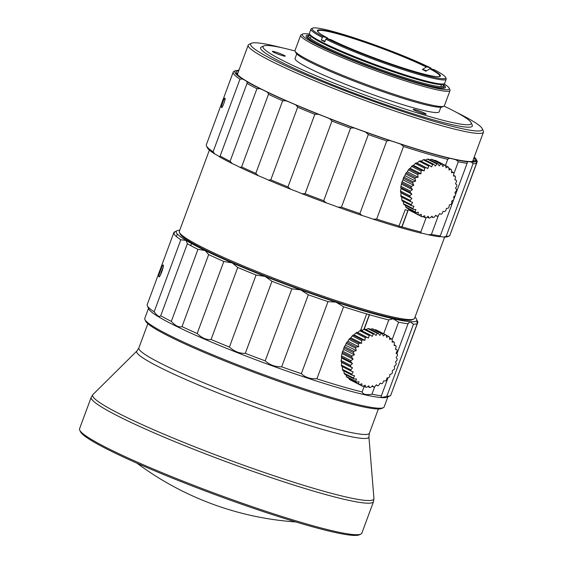 <?xml version="1.0" encoding="UTF-8"?>
<svg xmlns="http://www.w3.org/2000/svg" width="563" height="563" viewBox="0 0 563 563"><rect width="100%" height="100%" fill="white"/><g stroke="black" fill="none" stroke-linecap="round" stroke-linejoin="round"><path stroke-width="0.84" d="M425.459 160.124L427.345 159.132A28.213 22.091 -63.1 0 1 428.394 159.097L437.789 163.861A92.191 25.715 -131.7 0 1 439.196 165.867A92.191 51.282 149.5 0 0 440.723 164.058A28.213 22.091 -63.1 0 1 441.73 164.234L432.328 159.477A28.213 22.091 -63.1 0 0 431.328 159.301L440.723 164.058M427.345 159.132L436.74 163.896A28.213 22.091 -63.1 0 1 437.789 163.861M436.74 163.896A92.191 54.97 137.8 0 1 435.431 166.001A92.191 16.418 -140 0 0 433.721 164.305L424.326 159.547A28.213 22.091 -63.1 0 0 423.263 159.793L432.658 164.558A28.213 22.091 -63.1 0 1 433.721 164.305M432.658 164.558A92.191 56.983 125.3 0 1 431.61 166.894A92.191 6.622 -147.9 0 0 429.639 165.564L420.244 160.8A28.213 22.091 -63.1 0 0 419.196 161.257L428.598 166.015A28.213 22.091 -63.1 0 1 429.639 165.564M428.598 166.015A92.191 57.271 112.6 0 1 427.859 168.527A92.191 3.371 -155.8 0 1 425.677 167.591L416.275 162.827L417.099 163.073L419.196 161.257M424.678 168.238A92.191 55.814 100 0 1 424.277 170.842L413.516 165.395L415.283 163.474L424.678 168.238A28.213 22.091 -63.1 0 1 425.677 167.591M424.277 170.842A92.191 13.266 -163.7 0 1 421.94 170.329L412.545 165.564L413.516 165.395M421.025 171.145A92.191 52.662 88 0 1 420.983 173.777L410.23 168.323L411.63 166.381L421.025 171.145A28.213 22.091 -63.1 0 1 421.94 170.329M420.983 173.777A92.191 22.759 -171.8 0 1 418.555 173.693L409.16 168.928L410.23 168.323M417.746 174.65A92.191 47.911 76.8 0 1 418.084 177.232L407.323 171.785L408.351 169.892L417.746 174.65A28.213 22.091 -63.1 0 1 418.555 173.693M418.084 177.232A92.191 31.556 179.6 0 1 415.621 177.577L406.226 172.813L407.323 171.785M414.945 178.654A92.191 41.704 66.5 0 1 415.649 181.117L404.888 175.663L405.55 173.897L414.945 178.654A28.213 22.091 -63.1 0 1 415.621 177.577M415.649 181.117A92.191 39.396 170.4 0 1 413.228 181.87L403.826 177.106L404.888 175.663M412.7 183.031A92.191 34.23 57.1 0 1 413.77 185.297L403.009 179.85L403.305 178.274L412.7 183.031A28.213 22.091 -63.1 0 1 413.228 181.87M413.77 185.297A92.191 46.039 160.4 0 1 411.44 186.437L402.045 181.68L403.009 179.85M400.518 192.279L409.92 197.043A92.191 6.622 32.1 0 1 411.891 198.373A92.191 56.983 125.3 0 1 410.209 200.393A28.213 22.091 -63.1 0 0 410.399 201.533L401.004 196.769A28.213 22.091 -63.1 0 1 400.807 195.628L401.13 192.926L400.518 192.279A28.213 22.091 -63.1 0 1 400.511 191.082L401.095 188.612L400.75 187.606A28.213 22.091 -63.1 0 1 400.926 186.381L401.686 182.891L411.089 187.655A28.213 22.091 -63.1 0 1 411.44 186.437M411.089 187.655A92.191 25.715 48.3 0 1 412.489 189.661A92.191 51.282 149.5 0 1 410.328 191.146L400.926 186.381M400.75 187.606L410.153 192.37A28.213 22.091 -63.1 0 1 410.328 191.146M410.153 192.37A92.191 16.418 40 0 1 411.856 194.059A92.191 54.97 137.8 0 1 409.906 195.84L400.511 191.082M409.92 197.043A28.213 22.091 -63.1 0 1 409.906 195.84M410.399 201.533A92.191 3.371 24.2 0 0 412.58 202.469A92.191 57.271 112.6 0 1 411.208 204.65L401.806 199.893L401.82 197.015M401.806 199.893A28.213 22.091 -63.1 0 0 402.179 200.935L411.581 205.699A28.213 22.091 -63.1 0 1 411.208 204.65M411.581 205.699A92.191 13.266 16.3 0 0 413.918 206.213A92.191 55.814 100 0 1 412.883 208.5L403.481 203.736L403.228 201.463M403.481 203.736A28.213 22.091 -63.1 0 0 404.023 204.65L413.418 209.415A28.213 22.091 -63.1 0 1 412.883 208.5M413.418 209.415A92.191 22.759 8.2 0 0 415.853 209.499A92.191 52.662 88 0 1 415.177 211.808L405.782 207.05L405.381 205.34M405.782 207.05A28.213 22.091 -63.1 0 0 406.472 207.81L415.867 212.568A28.213 22.091 -63.1 0 1 415.177 211.808M415.867 212.568A92.191 31.556 -0.4 0 0 418.33 212.23A92.191 47.911 76.8 0 1 418.027 214.489L408.632 209.725L408.259 208.718M408.632 209.725A28.213 22.091 -63.1 0 0 409.449 210.309L418.851 215.066A28.213 22.091 -63.1 0 1 418.027 214.489M418.851 215.066A92.191 39.396 -9.6 0 0 421.272 214.313A92.191 41.704 66.5 0 1 421.342 216.452L411.87 211.533M454.848 179.583L456.354 180.343A28.213 22.091 -63.1 0 1 456.544 181.483A92.191 56.983 -54.7 0 1 455.502 183.819A92.191 6.622 -147.9 0 1 456.832 184.833A28.213 22.091 -63.1 0 1 456.846 186.029A92.191 54.97 -42.2 0 1 455.53 188.133A92.191 16.418 -140 0 1 456.607 189.506A28.213 22.091 -63.1 0 1 456.424 190.73A92.191 51.282 -30.5 0 1 454.897 192.539A92.191 25.715 -131.7 0 1 455.664 194.221A28.213 22.091 -63.1 0 1 455.312 195.431A92.191 46.039 -19.6 0 1 453.616 196.895A92.191 34.23 -122.9 0 1 454.052 198.838A28.213 22.091 -63.1 0 1 453.525 199.999A92.191 39.396 -9.6 0 1 451.737 201.075A92.191 41.704 -113.5 0 1 451.808 203.215A28.213 22.091 -63.1 0 1 451.132 204.292A92.191 31.556 -0.4 0 1 449.302 204.96A92.191 47.911 -103.2 0 1 449.007 207.219A28.213 22.091 -63.1 0 1 448.197 208.183A92.191 22.759 8.2 0 1 446.403 208.416A92.191 52.662 -92 0 1 445.727 210.731A28.213 22.091 -63.1 0 1 444.812 211.547A92.191 13.266 16.3 0 1 443.109 211.35A92.191 55.814 -80 0 1 442.075 213.637A28.213 22.091 -63.1 0 1 441.082 214.285A92.191 3.371 24.2 0 1 439.534 213.666A92.191 57.271 -67.4 0 1 438.155 215.854A28.213 22.091 -63.1 0 1 437.113 216.312A92.191 6.622 32.1 0 0 435.776 215.298A92.191 56.983 -54.7 0 1 434.094 217.318A28.213 22.091 -63.1 0 1 433.031 217.564A92.191 16.418 40 0 0 431.955 216.192A92.191 54.97 -42.2 0 1 430.012 217.972A28.213 22.091 -63.1 0 1 428.964 218.015A92.191 25.715 48.3 0 0 428.19 216.326A92.191 51.282 -30.5 0 1 426.029 217.811A28.213 22.091 -63.1 0 1 425.03 217.635A92.191 34.23 57.1 0 0 424.593 215.692A92.191 46.039 160.4 0 1 422.271 216.832A28.213 22.091 -63.1 0 1 421.342 216.452M434.298 160.469L435.086 160.279L444.481 165.036A92.191 46.039 -19.6 0 1 442.792 166.5A92.191 34.23 -122.9 0 0 441.73 164.234M429.879 159.85L431.328 159.301M444.481 165.036A28.213 22.091 -63.1 0 1 445.41 165.423L436.008 160.659A28.213 22.091 116.9 0 0 435.086 160.279M445.41 165.423A92.191 41.704 66.5 0 1 446.114 167.88A92.191 39.396 170.4 0 0 447.909 166.803A28.213 22.091 -63.1 0 1 448.725 167.387A92.191 47.911 76.8 0 1 449.056 169.963A92.191 31.556 179.6 0 0 450.886 169.301A28.213 22.091 -63.1 0 1 451.575 170.061A92.191 52.662 -92 0 1 451.533 172.693A92.191 22.759 -171.8 0 0 453.335 172.461A28.213 22.091 -63.1 0 1 453.869 173.376A92.191 55.814 -80 0 1 453.468 175.98A92.191 13.266 -163.7 0 0 455.178 176.177A28.213 22.091 -63.1 0 1 455.544 177.218A92.191 57.271 -67.4 0 1 454.805 179.731A92.191 3.371 -155.8 0 0 456.354 180.343M445.446 165.557L447.909 166.803M448.845 168.267L450.886 169.301M451.561 171.56L453.335 172.461M453.574 175.36L455.178 176.177M437.113 216.312L435.586 215.53M433.031 217.564L431.378 216.727M428.964 218.015L427.113 217.079M425.03 217.635L422.869 216.544M410.209 200.393L400.807 195.628M411.891 198.373L401.13 192.926M411.856 194.059L401.095 188.612M412.489 189.661L401.729 184.207M401.686 182.891A28.213 22.091 -63.1 0 1 402.045 181.68M403.305 178.274A28.213 22.091 -63.1 0 1 403.826 177.106M405.55 173.897A28.213 22.091 -63.1 0 1 406.226 172.813M408.351 169.892A28.213 22.091 -63.1 0 1 409.16 168.928M411.63 166.381A28.213 22.091 -63.1 0 1 412.545 165.564M415.283 163.474A28.213 22.091 -63.1 0 1 416.275 162.827M427.859 168.527L417.099 163.073M420.85 161.447L423.263 159.793M366.07 329.615L367.956 328.63A28.213 22.091 -63.1 0 1 369.004 328.595L378.399 333.352A92.191 25.715 -131.7 0 1 379.8 335.358A92.191 51.282 149.5 0 0 381.334 333.556A28.213 22.091 -63.1 0 1 382.333 333.732L372.938 328.968A28.213 22.091 -63.1 0 0 371.932 328.792L381.334 333.556M367.956 328.63L377.351 333.395A28.213 22.091 -63.1 0 1 378.399 333.352M377.351 333.395A92.191 54.97 137.8 0 1 376.035 335.492A92.191 16.418 -140 0 0 374.332 333.803L364.93 329.038A28.213 22.091 -63.1 0 0 363.867 329.292L373.269 334.049A28.213 22.091 -63.1 0 1 374.332 333.803M373.269 334.049A92.191 56.983 125.3 0 1 372.22 336.392A92.191 6.622 -147.9 0 0 370.25 335.062L360.848 330.298A28.213 22.091 -63.1 0 0 359.806 330.755L369.201 335.513A28.213 22.091 -63.1 0 1 370.25 335.062M369.201 335.513A92.191 57.271 112.6 0 1 368.462 338.025A92.191 3.371 -155.8 0 1 366.281 337.089L356.886 332.325L357.702 332.571L359.806 330.755M365.288 337.73A92.191 55.814 100 0 1 364.887 340.341L354.127 334.886L355.886 332.972L365.288 337.73A28.213 22.091 -63.1 0 1 366.281 337.089M364.887 340.341A92.191 13.266 -163.7 0 1 362.551 339.827L353.149 335.062L354.127 334.886M361.636 340.643A92.191 52.662 88 0 1 361.594 343.275L350.833 337.821L352.234 335.879L361.636 340.643A28.213 22.091 -63.1 0 1 362.551 339.827M361.594 343.275A92.191 22.759 -171.8 0 1 359.166 343.184L349.764 338.426L350.833 337.821M358.357 344.148A92.191 47.911 76.8 0 1 358.687 346.731L347.934 341.277L348.954 339.39L358.357 344.148A28.213 22.091 -63.1 0 1 359.166 343.184M358.687 346.731A92.191 31.556 179.6 0 1 356.231 347.075L346.829 342.311L347.934 341.277M355.556 348.152A92.191 41.704 66.5 0 1 356.259 350.608L345.499 345.161L346.154 343.395L355.556 348.152A28.213 22.091 -63.1 0 1 356.231 347.075M356.259 350.608A92.191 39.396 170.4 0 1 353.831 351.368L344.436 346.604L345.499 345.161M353.311 352.529A92.191 34.23 57.1 0 1 354.373 354.796L343.62 349.341L343.909 347.772L353.311 352.529A28.213 22.091 -63.1 0 1 353.831 351.368M354.373 354.796A92.191 46.039 160.4 0 1 352.051 355.936L342.656 351.171L343.62 349.341M341.129 361.777L350.524 366.541A92.191 6.622 32.1 0 1 352.494 367.871A92.191 56.983 125.3 0 1 350.812 369.884A28.213 22.091 -63.1 0 0 351.009 371.024L341.607 366.267A28.213 22.091 -63.1 0 1 341.417 365.127L341.734 362.417L341.129 361.777A28.213 22.091 -63.1 0 1 341.122 360.573L341.706 358.103L341.361 357.104A28.213 22.091 -63.1 0 1 341.537 355.879L342.297 352.389L351.692 357.146A28.213 22.091 -63.1 0 1 352.051 355.936M351.692 357.146A92.191 25.715 48.3 0 1 353.1 359.152A92.191 51.282 149.5 0 1 350.932 360.637L341.537 355.879M341.361 357.104L350.756 361.868A28.213 22.091 -63.1 0 1 350.932 360.637M350.756 361.868A92.191 16.418 40 0 1 352.466 363.557A92.191 54.97 137.8 0 1 350.517 365.338L341.122 360.573M350.524 366.541A28.213 22.091 -63.1 0 1 350.517 365.338M351.009 371.024A92.191 3.371 24.2 0 0 353.191 371.96A92.191 57.271 112.6 0 1 351.812 374.149L342.417 369.391L342.431 366.513M342.417 369.391A28.213 22.091 -63.1 0 0 342.79 370.433L352.185 375.19A28.213 22.091 -63.1 0 1 351.812 374.149M352.185 375.19A92.191 13.266 16.3 0 0 354.521 375.711A92.191 55.814 100 0 1 353.487 377.998L344.092 373.234L343.838 370.961M344.092 373.234A28.213 22.091 -63.1 0 0 344.633 374.149L354.028 378.913A28.213 22.091 -63.1 0 1 353.487 377.998M354.028 378.913A92.191 22.759 8.2 0 0 356.456 378.998A92.191 52.662 88 0 1 355.788 381.306L346.386 376.548L345.992 374.838M346.386 376.548A28.213 22.091 -63.1 0 0 347.075 377.301L356.478 382.066A28.213 22.091 -63.1 0 1 355.788 381.306M356.478 382.066A92.191 31.556 -0.4 0 0 358.934 381.721A92.191 47.911 76.8 0 1 358.638 383.987L349.236 379.223L348.87 378.209M349.236 379.223A28.213 22.091 -63.1 0 0 350.059 379.807L359.454 384.564A28.213 22.091 -63.1 0 1 358.638 383.987M359.454 384.564A92.191 39.396 -9.6 0 0 361.882 383.811A92.191 41.704 66.5 0 1 361.953 385.944L352.473 381.024M395.458 349.074L396.964 349.841A28.213 22.091 -63.1 0 1 397.154 350.974A92.191 56.983 -54.7 0 1 396.106 353.318A92.191 6.622 -147.9 0 1 397.443 354.324A28.213 22.091 -63.1 0 1 397.45 355.527A92.191 54.97 -42.2 0 1 396.134 357.632A92.191 16.418 -140 0 1 397.211 358.997A28.213 22.091 -63.1 0 1 397.035 360.229A92.191 51.282 -30.5 0 1 395.507 362.03A92.191 25.715 -131.7 0 1 396.275 363.719A28.213 22.091 -63.1 0 1 395.916 364.93A92.191 46.039 -19.6 0 1 394.227 366.393A92.191 34.23 -122.9 0 1 394.663 368.336A28.213 22.091 -63.1 0 1 394.135 369.497A92.191 39.396 -9.6 0 1 392.341 370.574A92.191 41.704 -113.5 0 1 392.418 372.713A28.213 22.091 -63.1 0 1 391.742 373.79A92.191 31.556 -0.4 0 1 389.913 374.451A92.191 47.911 -103.2 0 1 389.617 376.717A28.213 22.091 -63.1 0 1 388.808 377.674A92.191 22.759 8.2 0 1 387.006 377.914A92.191 52.662 -92 0 1 386.338 380.222A28.213 22.091 -63.1 0 1 385.423 381.038A92.191 13.266 16.3 0 1 383.72 380.848A92.191 55.814 -80 0 1 382.685 383.136A28.213 22.091 -63.1 0 1 381.686 383.776A92.191 3.371 24.2 0 1 380.138 383.164A92.191 57.271 -67.4 0 1 378.765 385.352A28.213 22.091 -63.1 0 1 377.724 385.803A92.191 6.622 32.1 0 0 376.387 384.796A92.191 56.983 -54.7 0 1 374.705 386.809A28.213 22.091 -63.1 0 1 373.642 387.062A92.191 16.418 40 0 0 372.565 385.69A92.191 54.97 -42.2 0 1 370.616 387.471A28.213 22.091 -63.1 0 1 369.567 387.506A92.191 25.715 48.3 0 0 368.8 385.824A92.191 51.282 -30.5 0 1 366.64 387.309A28.213 22.091 -63.1 0 1 365.633 387.133A92.191 34.23 57.1 0 0 365.204 385.191A92.191 46.039 160.4 0 1 362.875 386.331A28.213 22.091 -63.1 0 1 361.953 385.944M374.902 329.967L375.697 329.77L385.092 334.535A92.191 46.039 -19.6 0 1 383.403 335.991A92.191 34.23 -122.9 0 0 382.333 333.732M370.482 329.348L371.932 328.792M385.092 334.535A28.213 22.091 -63.1 0 1 386.014 334.915L376.619 330.157A28.213 22.091 116.9 0 0 375.697 329.77M386.014 334.915A92.191 41.704 66.5 0 1 386.725 337.378A92.191 39.396 170.4 0 0 388.512 336.301A28.213 22.091 -63.1 0 1 389.336 336.878A92.191 47.911 76.8 0 1 389.666 339.461A92.191 31.556 179.6 0 0 391.496 338.799A28.213 22.091 -63.1 0 1 392.186 339.559A92.191 52.662 -92 0 1 392.144 342.191A92.191 22.759 -171.8 0 0 393.938 341.952A28.213 22.091 -63.1 0 1 394.48 342.867A92.191 55.814 -80 0 1 394.079 345.478A92.191 13.266 -163.7 0 0 395.782 345.675A28.213 22.091 -63.1 0 1 396.155 346.717A92.191 57.271 -67.4 0 1 395.416 349.222A92.191 3.371 -155.8 0 0 396.964 349.841M386.056 335.055L388.512 336.301M389.448 337.765L391.496 338.799M392.165 341.051L393.938 341.952M394.177 344.859L395.782 345.675M377.724 385.803L376.19 385.029M373.642 387.062L371.988 386.225M369.567 387.506L367.723 386.57M365.633 387.133L363.48 386.042M350.812 369.884L341.417 365.127M352.494 367.871L341.734 362.417M352.466 363.557L341.706 358.103M353.1 359.152L342.339 353.705M342.297 352.389A28.213 22.091 -63.1 0 1 342.656 351.171M343.909 347.772A28.213 22.091 -63.1 0 1 344.436 346.604M346.154 343.395A28.213 22.091 -63.1 0 1 346.829 342.311M348.954 339.39A28.213 22.091 -63.1 0 1 349.764 338.426M352.234 335.879A28.213 22.091 -63.1 0 1 353.149 335.062M355.886 332.972A28.213 22.091 -63.1 0 1 356.886 332.325M368.462 338.025L357.702 332.571M361.46 330.938L363.867 329.292M91.213 397.253L79.559 428.76A150.483 13.632 20.3 0 0 79.714 430.139A150.483 13.632 20.3 0 0 106.836 447.831A150.483 13.632 20.3 0 0 304.238 523.287A150.483 13.632 20.3 0 0 360.827 534.125A150.483 13.632 20.3 0 0 361.84 533.175L373.494 501.668A150.483 13.632 -159.7 0 1 315.892 491.78A150.483 13.632 20.3 0 1 166.437 438.148A150.483 13.632 20.3 0 1 91.213 397.253L92.994 394.501A149.906 13.575 20.3 0 0 164.994 434.629A149.906 13.575 20.3 0 0 316.476 489.156A149.906 13.575 20.3 0 0 373.931 498.424L373.494 501.668M79.714 430.139L80.46 431.73A149.23 13.519 20.3 0 0 107.357 449.281A149.23 13.519 20.3 0 0 303.105 524.111A149.23 13.519 20.3 0 0 359.222 534.85L360.827 534.125M456.143 112.199A123.522 11.19 -159.7 0 1 459.936 114.092A123.522 11.19 -159.7 0 1 482.195 128.617L483.307 131.003A125.408 11.359 -159.7 0 1 483.441 132.157A125.408 11.359 -159.7 0 1 400.567 112.945A125.408 11.359 -159.7 0 1 270.937 61.036A125.408 11.359 -159.7 0 1 248.206 45.139A125.408 11.359 -159.7 0 1 249.05 44.35L251.457 43.26A123.522 11.19 -159.7 0 1 281.922 47.749M482.195 128.617A123.522 11.19 -159.7 0 1 405.705 112.487A123.522 11.19 -159.7 0 1 273.013 59.692A123.522 11.19 -159.7 0 1 251.457 43.26M263.78 45.934L261.38 47.025A112.867 10.225 20.3 0 0 312.824 76.624A112.867 10.225 20.3 0 0 429.126 118.631A112.867 10.225 20.3 0 0 472.209 125.014L471.097 122.621A110.981 10.05 -159.7 0 1 428.732 116.351A110.981 10.05 -159.7 0 1 314.365 75.034A110.981 10.05 -159.7 0 1 263.78 45.934A110.981 10.05 -159.7 0 1 295.033 50.987M444.08 106.118A110.981 10.05 -159.7 0 1 471.097 122.621M296.757 53.957L295.082 58.489A76.807 6.96 20.3 0 0 333.479 79.362A76.807 6.96 20.3 0 0 409.758 106.738A76.807 6.96 20.3 0 0 439.161 111.784L440.836 107.252M415.853 109.82A6.897 0.626 20.3 0 0 413.214 109.37A6.897 0.626 20.3 0 0 416.662 111.242A6.897 0.626 20.3 0 0 423.51 113.705A6.897 0.626 20.3 0 0 426.149 114.155A6.897 0.626 20.3 0 0 422.7 112.283A6.897 0.626 20.3 0 0 415.853 109.82M285.237 56.054A6.897 0.626 20.3 0 0 278.558 53.013A6.897 0.626 20.3 0 0 272.337 51.374A6.897 0.626 20.3 0 0 272.372 51.479A6.897 0.626 20.3 0 0 279.051 54.52A6.897 0.626 20.3 0 0 285.272 56.159A6.897 0.626 20.3 0 0 285.237 56.054M443.869 106.231A79.629 7.213 20.3 0 1 413.925 100.503A79.629 7.213 -159.7 0 1 309.474 60.572A79.629 7.213 -159.7 0 1 295.118 51.212L295.864 52.802A78.377 7.101 20.3 0 0 309.988 62.021A78.377 7.101 20.3 0 0 412.799 101.319A78.377 7.101 20.3 0 0 442.272 106.963L443.869 106.231A79.629 7.213 20.3 0 0 444.411 105.731L450.041 90.509A79.629 7.213 20.3 0 0 449.957 89.777L449.218 88.18A78.377 7.101 -159.7 0 1 419.294 83.753A78.377 7.101 -159.7 0 1 316.483 44.449A78.377 7.101 -159.7 0 1 302.81 34.019A78.377 7.101 -159.7 0 1 309.622 34.153M295.118 51.212A79.629 7.213 -159.7 0 1 295.033 50.48L300.67 35.251A79.629 7.213 -159.7 0 1 301.205 34.751L302.81 34.019M450.041 90.509A79.629 7.213 20.3 0 1 419.562 85.273A79.629 7.213 -159.7 0 1 315.104 45.343A79.629 7.213 -159.7 0 1 300.67 35.251M443.961 83.852A78.377 7.101 -159.7 0 1 449.218 88.18M310.129 35.23A74.302 6.728 20.3 0 0 306.181 36.609A74.302 6.728 20.3 0 0 319.573 45.35A74.302 6.728 20.3 0 0 417.035 82.606A74.302 6.728 20.3 0 0 444.974 87.955A74.302 6.728 20.3 0 0 442.87 84.337M443.785 87.539A73.049 6.615 -159.7 0 1 443.869 88.208M306.849 37.517A73.049 6.615 -159.7 0 1 307.349 37.074M473.216 161.356A126.035 11.415 20.3 0 0 473.441 160.997A126.035 11.415 20.3 0 0 473.244 159.709M238.74 70.741A127.287 11.527 20.3 0 0 236.418 73.106A127.287 11.527 20.3 0 0 259.36 88.074A127.287 11.527 20.3 0 0 426.325 151.897A127.287 11.527 20.3 0 0 474.194 161.06A127.287 11.527 20.3 0 0 473.969 157.753M474.215 157.091A128.857 11.668 -159.7 0 1 476.389 159.625A128.857 11.668 -159.7 0 1 476.579 160.307A25.082 2.273 20.3 0 0 475.601 160.561A25.082 2.273 20.3 0 0 476.115 161.342A128.857 11.668 -159.7 0 1 471.505 162.116A25.082 2.273 20.3 0 0 467.607 161.82A128.857 11.668 -159.7 0 1 456.136 159.836A25.082 2.273 20.3 0 0 449.147 158.245A128.857 11.668 -159.7 0 1 400.772 144.163A25.082 2.273 20.3 0 0 389.702 140.504A128.857 11.668 -159.7 0 1 365.697 132.164A25.082 2.273 20.3 0 0 353.986 127.921A128.857 11.668 -159.7 0 1 329.735 118.744A25.082 2.273 20.3 0 0 318.426 114.282A128.857 11.668 -159.7 0 1 296.075 105.077A25.082 2.273 20.3 0 0 286.173 100.805A128.857 11.668 -159.7 0 1 267.707 92.395A25.082 2.273 20.3 0 0 260.092 88.694A128.857 11.668 -159.7 0 1 258.178 87.729A128.857 11.668 -159.7 0 1 247.164 81.825A25.082 2.273 20.3 0 0 242.505 79.01A128.857 11.668 -159.7 0 1 235.686 70.586A128.857 11.668 -159.7 0 1 235.96 70.474A25.082 2.273 20.3 0 0 238.198 70.347A25.082 2.273 20.3 0 0 238.17 70.101A128.857 11.668 -159.7 0 1 238.986 70.072M235.686 70.586L233.976 71.367A130.109 11.781 20.3 0 0 233.209 72.134L206.347 144.754A130.109 11.781 20.3 0 0 206.48 145.944L207.219 147.541A128.857 11.668 20.3 0 0 214.777 153.973A25.082 2.273 -159.7 0 1 219.429 156.788A128.857 11.668 20.3 0 0 230.443 162.693A128.857 11.668 20.3 0 0 232.364 163.657A25.082 2.273 -159.7 0 1 239.979 167.366A128.857 11.668 20.3 0 0 258.438 175.769A25.082 2.273 -159.7 0 1 268.34 180.047A128.857 11.668 20.3 0 0 290.698 189.245A25.082 2.273 -159.7 0 1 302 193.707A128.857 11.668 20.3 0 0 326.259 202.884A25.082 2.273 -159.7 0 1 337.969 207.135A128.857 11.668 20.3 0 0 361.967 215.467A25.082 2.273 -159.7 0 1 373.037 219.134A128.857 11.668 20.3 0 0 421.42 233.209A25.082 2.273 -159.7 0 1 428.401 234.799A128.857 11.668 20.3 0 0 439.872 236.791A25.082 2.273 -159.7 0 1 443.771 237.079A128.857 11.668 20.3 0 0 447.923 236.58L449.52 235.848A130.109 11.781 20.3 0 0 449.689 235.763L476.551 163.143L476.115 161.342M402.01 226.896L398.893 226.263L405.233 209.668A130.109 11.781 20.3 0 0 408.076 210.499L402.01 226.896A130.109 11.781 20.3 0 0 420.857 231.984L421.42 233.209M400.772 144.163L403.509 146.493L376.647 219.12A130.109 11.781 20.3 0 0 399.167 226.066M376.647 219.12L373.037 219.134M401.743 227.093L407.901 210.442M403.509 146.493A130.109 11.781 20.3 0 0 447.719 159.357L445.439 165.522M426.121 217.754L420.857 231.984M361.967 215.467L359.884 213.574L386.746 140.947L389.702 140.504M447.719 159.357L449.147 158.245M456.136 159.836L458.296 161.771A130.109 11.781 20.3 0 0 467.107 163.298L467.374 162.341M428.401 234.799L431.434 234.391L438.471 215.355M453.785 173.967L458.296 161.771M431.434 234.391A130.109 11.781 20.3 0 0 440.245 235.918L453.532 199.999M454.017 198.676L455.171 195.558M455.664 194.221L467.107 163.298M471.505 162.116L473.011 163.742L446.149 236.361L443.771 237.079M473.011 163.742A130.109 11.781 20.3 0 0 476.551 163.143M476.579 160.307L477.269 161.581L450.224 234.328M446.149 236.361A130.109 11.781 20.3 0 0 449.52 235.848M477.269 161.581A130.109 11.781 20.3 0 0 477.128 161.215L476.389 159.625M365.697 132.164L368.315 134.55L341.445 207.17A130.109 11.781 20.3 0 0 359.884 213.574M341.445 207.17L337.969 207.135M326.259 202.884L323.711 200.731L350.573 128.111L353.986 127.921M329.735 118.744L331.952 121.066A130.109 11.781 20.3 0 0 350.573 128.111M331.952 121.066L305.083 193.686A130.109 11.781 20.3 0 0 323.711 200.731M305.083 193.686L302 193.707M290.698 189.245L287.96 186.93L314.823 114.31L318.426 114.282M296.075 105.077L297.658 107.244A130.109 11.781 20.3 0 0 314.823 114.31M297.658 107.244L270.796 179.864A130.109 11.781 20.3 0 0 287.96 186.93M270.796 179.864L268.34 180.047M258.438 175.769L255.792 173.39L282.654 100.77L286.173 100.805M267.707 92.395L268.481 94.31A130.109 11.781 20.3 0 0 282.654 100.77M268.481 94.31L241.618 166.937A130.109 11.781 20.3 0 0 255.792 173.39M241.618 166.937L239.979 167.366M232.364 163.657L230.077 161.321L256.939 88.701L260.092 88.694M247.164 81.825L247.009 83.423A130.109 11.781 20.3 0 0 256.791 88.623A130.109 11.781 20.3 0 0 256.939 88.701M247.009 83.423L220.147 156.042A130.109 11.781 20.3 0 0 229.929 161.243A130.109 11.781 20.3 0 0 230.077 161.321M220.147 156.042L219.429 156.788M214.777 153.973L213.096 151.785L239.958 79.165L242.505 79.01M233.209 72.134A130.109 11.781 20.3 0 0 239.958 79.165M206.48 145.944A130.109 11.781 20.3 0 0 213.096 151.785M224.989 98.173C225.869 98.715 222.181 108.736 221.519 107.547C220.83 107.076 224.524 97.061 224.989 98.173L224.933 98.138M237.326 70.797L238.17 70.101M368.315 134.55A130.109 11.781 20.3 0 0 386.746 140.947M236.967 73.964A126.035 11.415 -159.7 0 1 237.03 73.542A126.035 11.415 -159.7 0 1 238.015 72.697M209.394 150.075L179.344 231.309A125.408 11.359 20.3 0 0 179.47 232.456A125.408 11.359 20.3 0 0 202.075 247.199A125.408 11.359 20.3 0 0 366.569 310.079A125.408 11.359 20.3 0 0 413.728 319.108A125.408 11.359 20.3 0 0 414.572 318.32L444.622 237.086M179.47 232.456L180.216 234.053A124.149 11.246 20.3 0 0 202.589 248.649A124.149 11.246 20.3 0 0 365.443 310.903A124.149 11.246 20.3 0 0 412.13 319.84L413.728 319.108M362.502 330.221A130.109 11.781 -159.7 0 1 360.82 329.728L366.668 313.915A130.109 11.781 -159.7 0 1 343.564 306.779L316.913 378.815A130.109 11.781 20.3 0 0 341.452 386.373A130.109 11.781 20.3 0 0 362.129 391.968L364.191 386.401M383.67 333.732L388.773 319.932A130.109 11.781 -159.7 0 1 369.518 314.745L364.162 329.214M396.873 353.888L407.999 323.802L409.991 321.684L413.481 324.211L386.837 396.253A130.109 11.781 20.3 0 0 390.377 395.733L387.175 397.189A127.597 11.556 -159.7 0 1 339.193 388.006A127.597 11.556 -159.7 0 1 217.346 344.57A127.597 11.556 -159.7 0 1 148.822 309.024L147.337 305.829A130.109 11.781 20.3 0 0 154.163 311.811L180.814 239.775A130.109 11.781 -159.7 0 1 173.847 232.603A130.109 11.781 -159.7 0 1 174.692 231.801L176.775 230.886M390.377 395.733A130.109 11.781 20.3 0 0 390.616 395.613L417.26 323.577L416.761 320.544L417.922 322.127L391.109 394.276M386.837 396.253C382.256 397.71 380.433 397.577 381.355 395.838L388.034 377.78M381.193 396.183L381.355 395.838A130.109 11.781 20.3 0 1 371.946 394.206C366.203 395.113 362.931 394.367 362.129 391.968M388.773 319.932L393.136 318.771L398.59 322.17L392.165 339.538M374.676 386.816L371.946 394.206M414.98 317.222A128.223 11.612 -159.7 0 1 416.761 320.544L416.761 320.544A128.223 11.612 -159.7 0 1 409.991 321.684A128.223 11.612 -159.7 0 1 393.136 318.771A128.223 11.612 -159.7 0 1 335.942 302.127L343.564 306.779M408.182 323.218L407.999 323.802A130.109 11.781 -159.7 0 1 398.59 322.17M366.668 313.915L369.518 314.745M417.26 323.577A130.109 11.781 -159.7 0 1 413.481 324.211M416.824 320.347A130.109 11.781 -159.7 0 1 417.922 322.127M316.913 378.815C310.213 379.026 305.026 377.309 301.353 373.663L328.004 301.627L335.942 302.127A128.223 11.612 -159.7 0 1 300.684 289.875A128.223 11.612 -159.7 0 1 265.053 276.398A128.223 11.612 -159.7 0 1 232.216 262.879A128.223 11.612 -159.7 0 1 205.094 250.528A128.223 11.612 -159.7 0 1 199.506 247.748A128.223 11.612 -159.7 0 1 186.1 240.436A128.223 11.612 -159.7 0 1 178.358 230.344L178.358 230.344A128.223 11.612 -159.7 0 1 179.752 230.204M281.669 366.83C275.251 366.963 269.761 364.979 265.208 360.855L291.859 288.819L300.684 289.875L308.313 294.794L281.669 366.83A130.109 11.781 20.3 0 0 301.353 373.663M328.004 301.627A130.109 11.781 -159.7 0 1 308.313 294.794M291.859 288.819A130.109 11.781 -159.7 0 1 271.957 281.289L265.053 276.398L256.066 275.026A130.109 11.781 -159.7 0 1 237.734 267.474L211.083 339.51A130.109 11.781 20.3 0 0 229.415 347.061L256.066 275.026M271.957 281.289L245.313 353.325A130.109 11.781 20.3 0 0 265.208 360.855M245.313 353.325C239.676 353.592 234.377 351.502 229.415 347.061M211.083 339.51C206.649 340.087 202.011 338.089 197.163 333.507L223.814 261.471L232.216 262.879L237.734 267.474M223.814 261.471A130.109 11.781 -159.7 0 1 208.669 254.575L182.025 326.61A130.109 11.781 20.3 0 0 197.163 333.507M182.025 326.61C179.104 327.652 175.536 325.914 171.314 321.396L197.965 249.36A130.109 11.781 -159.7 0 1 197.43 249.092A130.109 11.781 -159.7 0 1 187.359 243.73L160.708 315.766A130.109 11.781 20.3 0 0 171.314 321.396M160.708 315.766C159.491 317.398 157.309 316.075 154.163 311.811M173.847 232.603L147.203 304.639A130.109 11.781 20.3 0 0 147.337 305.829M197.965 249.36L205.094 250.528L208.669 254.575M180.814 239.775L186.1 240.436L187.359 243.73M174.692 231.801L173.967 233.765M159.132 276.834L158.914 276.806C159.709 278.34 164.361 265.736 163.242 265.089L163.277 265.145M163.242 265.089C162.749 263.639 158.09 276.229 158.914 276.806M163.073 267.643A5.018 0.711 -70.4 0 0 160.532 274.835M387.851 396.887L384.135 406.929A127.597 11.556 -159.7 0 1 383.276 407.732A127.597 11.556 -159.7 0 1 335.295 398.548A127.597 11.556 -159.7 0 1 167.915 334.57A127.597 11.556 -159.7 0 1 144.916 319.566A127.597 11.556 -159.7 0 1 144.79 318.391L148.505 308.348M144.916 319.566L145.662 321.156A126.344 11.443 20.3 0 0 168.436 336.012A126.344 11.443 20.3 0 0 334.162 399.371A126.344 11.443 20.3 0 0 381.672 408.464L383.276 407.732M369.455 314.379L363.944 329.271M362.537 330.192L360.834 329.693M426.634 70.699L422.37 69.453L426.747 66.835A65.611 5.94 20.3 0 0 353.107 38.087A65.611 5.94 20.3 0 0 318.376 32.26A65.611 5.94 20.3 0 0 327.582 37.974L323.366 36.75A71.17 6.446 -159.7 0 1 312.634 28.15L311.438 28.699A72.106 6.531 20.3 0 0 310.952 29.149L309.432 33.252A72.106 6.531 20.3 0 0 309.509 33.907L310.065 35.103A71.17 6.446 20.3 0 0 322.888 43.478A71.17 6.446 20.3 0 0 416.24 79.158A71.17 6.446 20.3 0 0 443.004 84.281L444.207 83.739A72.106 6.531 20.3 0 0 444.693 83.282L446.206 79.186A72.106 6.531 20.3 0 0 446.135 78.524L445.579 77.328A71.17 6.446 -159.7 0 1 402.883 68.489A71.17 6.446 -159.7 0 1 326.85 38.516L331.058 39.741A65.611 5.94 20.3 0 0 392.038 64.288A65.611 5.94 20.3 0 0 438.542 76.716A65.611 5.94 20.3 0 0 430.223 68.602L434.439 69.826A71.17 6.446 -159.7 0 1 445.579 77.328M309.509 33.907A72.106 6.531 20.3 0 0 322.5 42.387A72.106 6.531 20.3 0 0 417.092 78.546A72.106 6.531 20.3 0 0 444.207 83.739M446.206 79.186A72.106 6.531 20.3 0 1 418.605 74.45A72.106 6.531 20.3 0 1 325.808 39.185L324.837 41.824A72.106 6.531 -159.7 0 1 321.353 40.057L322.332 37.425A72.106 6.531 20.3 0 1 310.952 29.149M325.808 39.185L326.85 38.516M430.223 68.602L425.846 71.219A61.543 5.574 20.3 0 0 422.37 69.453M438.169 76.723A64.935 5.883 20.3 0 0 439.288 76.484A64.935 5.883 20.3 0 0 429.618 68.714M328.166 38.896L327.582 37.974M426.135 66.955A64.935 5.883 20.3 0 0 342.761 35.293A64.935 5.883 20.3 0 0 317.961 31.605A64.935 5.883 20.3 0 0 318.651 32.513M325.09 41.141L321.353 40.057M323.366 36.75L322.332 37.425M426.747 66.835L430.955 68.06A71.17 6.446 -159.7 0 0 360.686 40.001A71.17 6.446 -159.7 0 0 312.634 28.15M431.342 69.143L430.955 68.06M442.757 84.373A71.797 6.503 -159.7 0 1 443.334 85.182L443.89 86.378A72.733 6.587 -159.7 0 1 443.968 87.047A72.733 6.587 -159.7 0 1 416.127 82.268A72.733 6.587 20.3 0 1 320.72 45.793A72.733 6.587 20.3 0 1 307.532 36.574A72.733 6.587 20.3 0 1 308.024 36.116L309.228 35.575A71.797 6.503 -159.7 0 1 310.192 35.342M443.334 85.182A71.797 6.503 -159.7 0 1 415.93 81.121A71.797 6.503 -159.7 0 1 321.755 45.124A71.797 6.503 -159.7 0 1 309.228 35.575M369.391 433.236L368.906 436.747A123.769 11.211 20.3 0 1 321.466 429.097A123.769 11.211 -159.7 0 1 196.396 384.079A123.769 11.211 -159.7 0 1 136.95 350.946L138.864 347.955A122.896 11.133 -159.7 0 0 200.294 381.355A122.896 11.133 -159.7 0 0 322.353 425.156A122.896 11.133 20.3 0 0 369.391 433.236L378.371 408.963M137.006 463.208A300.973 300.973 0 0 0 295.8 521.95M368.906 436.747L373.931 498.424M136.95 350.946L92.994 394.501M138.864 347.955L147.844 323.69M472.596 161.461L483.441 132.157M237.368 74.443L248.206 45.139M190.766 245.609L191.526 243.554M177.331 233.997L176.395 236.537M310.248 38.284L310.994 36.257M440.801 86.575L441.547 84.556M443.531 88.229L443.968 87.047M307.095 37.763L307.532 36.574"/></g></svg>
